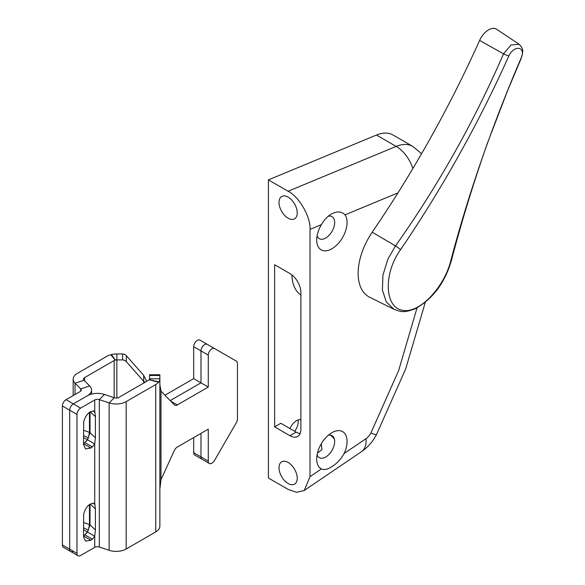 <?xml version="1.0" encoding="UTF-8"?>
<svg xmlns="http://www.w3.org/2000/svg" width="585" height="585" viewBox="0 0 585 585"><rect width="100%" height="100%" fill="white"/><g stroke="black" fill="none" stroke-linecap="round" stroke-linejoin="round"><path stroke-width="0.88" d="M331.293 214.059C336.901 211.024 341.479 211.287 345.018 214.856A21.484 12.402 -60 0 1 345.048 232.399A21.484 12.402 -60 0 1 331.885 248.793A21.484 12.402 -60 0 1 316.697 240.018A21.484 12.402 -60 0 1 321.362 224.677C324.2 219.85 327.512 216.311 331.293 214.059M317.107 235.726A12.716 7.342 120 0 0 325.684 238.051A12.716 7.342 120 0 0 334.583 224.004A12.716 7.342 120 0 0 328.2 216.253M331.885 432.695L331.885 432.688A21.484 12.402 -60 0 1 345.428 434.472A21.484 12.402 -60 0 1 344.148 453.499C340.697 459.539 336.448 464.007 331.388 466.91C327.556 469.441 324.214 470.128 321.37 468.958A21.484 12.402 -60 0 1 316.697 458.998A21.484 12.402 -60 0 1 331.885 432.688L331.885 432.688M317.107 454.706A12.716 7.342 120 0 0 325.684 457.031A12.716 7.342 120 0 0 334.576 443.094A12.716 7.342 120 0 0 328.375 435.196M289.941 428.542A11.166 6.45 -60 0 1 296.507 420.688A11.166 6.45 -60 0 1 300.887 419.694M294.694 431.284A11.166 6.45 120 0 0 298.058 419.971M288.12 197.138A12.892 7.444 -120 0 0 281.677 196.502A12.892 7.444 -120 0 0 279.696 206.834A12.892 7.444 -120 0 0 288.12 218.198A12.892 7.444 -120 0 0 294.569 218.834A12.892 7.444 -120 0 0 296.544 208.501A12.892 7.444 -120 0 0 288.12 197.138M288.12 462.442A12.892 7.444 -120 0 0 281.677 461.806A12.892 7.444 -120 0 0 279.696 472.139A12.892 7.444 -120 0 0 288.12 483.502A12.892 7.444 -120 0 0 294.569 484.139A12.892 7.444 -120 0 0 296.544 473.806A12.892 7.444 -120 0 0 288.12 462.442M274.628 426.86L289.948 435.701A15.473 8.936 -120 0 0 297.685 436.468A15.473 8.936 -120 0 0 300.887 429.383L300.887 292.522A15.473 8.936 -120 0 0 289.948 273.575L274.628 264.727L274.628 426.86L280.829 423.277L296.149 432.125A15.473 8.936 -120 0 0 300.134 433.558M321.362 224.677L310.006 229.393C310.986 217.335 298.95 196.355 288.12 191.244L268.427 179.873L268.427 478.025L288.12 489.396L296.566 492.307L304.2 490.515L310.006 476.665L321.37 468.958M288.12 191.244L396.155 146.404L376.462 135.033L268.427 179.873M310.006 229.393L310.006 476.665M344.148 453.499L366.027 438.662A10.318 5.952 120 0 0 370.912 432.959L398.67 370.502L417.032 307.871M376.462 135.033A41.257 23.824 -60 0 1 393.032 135.011L412.725 146.382A41.257 23.824 -60 0 0 396.155 146.404A30.946 20.183 -112.5 0 1 412.886 168.495M331.402 435.905L331.907 435.562M317.472 453.024L321.94 449.704L321.304 443.752M334.393 439.05A21.66 12.504 -120 0 0 330.474 435.101M394.122 309.348L386.312 301.984L382.385 289.992L382.948 274.95L388.038 258.841L395.504 245.897C438.216 185.489 474.223 121.475 503.517 53.857L511.012 44.994L519.136 44.263L496.606 29.25A15.473 8.936 120 0 0 479.627 40.402A726.921 419.686 -60 0 1 372.221 232.208A51.063 29.477 120 0 0 364.674 245.678A51.063 29.477 120 0 0 369.683 297.253L394.122 309.341C400.71 311.593 403.072 313.231 414.897 308.895C432.593 299.242 444.768 283.103 451.423 260.464L451.423 260.464C461.506 221.839 473.558 182.615 487.561 142.806L507.37 91.231L521.089 58.646C523.648 50.288 523.356 48.913 519.136 44.263L519.136 44.263M450.655 261.21C468.336 194.14 491.736 126.638 520.84 58.712C526.8 46.902 514.588 44.087 508.848 55.941C478.493 123.567 442.399 188.129 400.586 249.634C383.446 273.305 384.542 306.708 401.836 310.145C418.918 314.65 444.11 287.308 450.655 261.21A5.155 2.04 14.8 0 0 451.423 260.464M479.627 40.402L503.517 53.857A5.155 0.578 21.4 0 0 508.848 55.941M300.887 295.081A48.423 27.956 -60 0 1 291.878 274.892M204.633 344.58A5.155 2.976 120 0 0 200.984 350.89A5.155 2.976 -60 0 1 203.236 345.706A5.155 2.976 -60 0 1 207.207 344.324L207.207 344.324A5.155 2.976 120 0 0 204.633 344.58M208.275 387.051L200.984 382.839L200.984 350.89L200.984 382.839L170.206 400.608L200.984 382.839L193.686 378.627L193.686 346.686A5.155 2.976 -60 0 1 197.335 340.368A5.155 2.976 -60 0 1 199.916 340.112L214.505 348.536A5.155 2.976 120 0 0 210.527 349.918A5.155 2.976 120 0 0 208.275 355.102L208.275 387.051L177.321 404.922A5.155 2.976 -60 0 1 174.747 405.178A5.155 2.976 -60 0 1 174.367 404.878L160.985 391.153L159.873 384.725M164.955 395.219L193.686 378.627M199.916 340.112L236.384 361.164A5.155 2.976 120 0 1 237.452 363.526L237.452 418.992A5.155 2.976 120 0 1 236.384 422.589L214.505 460.49A5.155 2.976 120 0 1 211.924 463.21A5.155 2.976 120 0 1 209.342 463.466A5.155 2.976 120 0 1 208.275 461.104L208.275 429.163L177.321 447.035A5.155 2.976 -60 0 0 174.367 450.494L160.985 479.663L159.873 489.192M209.342 463.466L194.761 455.042A5.155 2.976 -60 0 1 193.686 452.68L200.984 456.892A5.155 2.976 120 0 0 202.052 459.254A5.155 2.976 -60 0 1 200.984 456.892L200.984 433.375L200.984 456.892L208.275 461.104M193.686 452.68L193.686 437.58M145.058 382.283L143.713 381.347L143.713 375.394L126.331 355.68L126.331 361.64L143.713 381.347L143.713 383.058M126.331 361.64A5.155 4.212 180 0 0 122.601 359.907L116.854 359.907A3.802 2.194 0 0 0 115.399 360.075L115.223 360.104A3.802 2.194 0 0 0 114.163 360.528L114.163 397.698M91.567 394.107L91.567 389.998A14.113 8.146 180 0 0 89.673 385.924L83.999 380.25A3.802 2.194 0 0 1 83.487 379.153A3.802 2.194 0 0 1 84.598 377.603L114.163 360.528M73.176 395.57L73.176 379.153A14.113 8.146 0 0 1 77.308 373.391L106.872 356.316A14.113 8.146 0 0 1 110.792 354.722L115.223 360.104M73.176 379.153A14.113 8.146 0 0 0 75.063 383.226L75.063 394.473M89.673 385.924L80.737 388.901L75.063 383.226L83.999 380.25M80.737 391.094L80.737 388.901A3.802 2.194 180 0 1 81.249 389.998A3.802 2.194 180 0 1 80.138 391.548L66.046 399.679L73.337 403.891L87.428 395.76A14.113 8.146 180 0 1 104.466 394.466L114.294 397.741A3.802 2.194 0 0 0 118.879 397.391L148.444 380.323A3.802 2.194 0 0 0 149.19 379.716L149.27 379.628A3.802 2.194 0 0 0 149.563 378.787L159.873 378.787A14.113 8.146 0 0 1 158.798 381.91L149.27 379.628M89.476 504.548L89.476 524.599L88.35 530.083L87.428 531.977L83.553 529.732M91.567 389.998A14.113 8.146 180 0 1 87.428 395.76L73.337 403.891A5.155 2.976 120 0 0 69.695 410.209L69.695 549.176L69.695 410.209A5.155 2.976 -60 0 1 73.337 403.891L80.635 408.103A5.155 2.976 120 0 0 76.986 414.421L76.986 553.388A5.155 2.976 120 0 0 78.054 555.75A5.155 2.976 120 0 0 80.635 555.494L94.726 547.363L94.726 536.189L95.421 529.988L95.421 508.928L94.726 503.371L94.726 443.964L95.421 437.763L95.421 416.71L94.726 411.145L94.726 399.972A3.802 2.194 180 0 1 99.311 399.621L104.466 394.466M89.476 412.323L89.476 432.373L88.35 437.858L87.428 439.752L83.553 437.514M86.28 441.339L87.428 439.752L90.024 432.688L90.024 411.95M76.986 414.421L62.398 405.997L62.398 544.964A5.155 2.976 -60 0 0 63.465 547.326L70.763 551.538A5.155 2.976 -60 0 1 69.695 549.176A5.155 2.976 120 0 0 70.763 551.538A5.155 2.976 120 0 0 73.337 551.282M86.28 533.564L87.428 531.977L90.024 524.913L90.024 504.175M62.398 405.997A5.155 2.976 -60 0 1 66.046 399.679M122.601 359.907L122.601 353.947L116.854 353.947A14.113 8.146 0 0 0 111.45 354.568L115.399 360.075M111.45 354.568L110.792 354.722M122.601 353.947A5.155 4.212 0 0 1 126.331 355.68M146.703 381.332L143.713 375.394M83.553 430.267L89.476 432.373M83.553 435.576L88.35 437.858M83.553 522.493L89.476 524.599M83.553 527.802L88.35 530.083M149.563 375.468L149.563 374.766L159.873 374.766L159.873 375.468L149.563 375.468L149.563 378.787M109.139 550.288A14.113 8.146 180 0 0 126.177 548.993L155.742 531.926L155.742 384.535L126.177 401.603A14.113 8.146 0 0 1 109.139 402.897L99.311 399.621L99.311 547.012L109.139 550.288L109.139 402.897L114.294 397.741M99.311 547.012A3.802 2.194 0 0 0 94.726 547.363M85.008 442.706L92.306 446.918L94.726 443.964L87.428 439.752L83.633 443.818L90.931 448.03L85.527 448.9L83.553 444.534L83.692 421.8C85.973 414.26 89.651 410.707 94.726 411.145M85.008 534.931L92.306 539.143L94.726 536.189L87.428 531.977L83.633 536.043L90.931 540.255L85.527 541.125L83.553 536.752L83.692 514.025C85.973 506.486 89.651 502.932 94.726 503.371M92.306 446.918L90.931 448.03M94.726 399.972L80.635 408.103M92.306 539.143L90.931 540.255M159.873 375.468L159.873 526.149A14.113 8.146 180 0 1 158.798 529.264L158.506 529.659A14.113 8.146 180 0 1 155.742 531.926M155.742 384.535A14.113 8.146 0 0 0 158.506 382.268L149.19 379.716M95.421 508.928L90.236 504.051M95.421 529.988L90.024 524.913M94.997 504.533L92.964 503.107M95.421 416.71L90.236 411.825M95.421 437.763L90.024 432.688M94.997 412.308L92.964 410.882M296.149 432.125L289.948 435.701M397.954 192.889L345.018 214.856M366.027 438.662A30.946 16.241 55.8 0 1 361.515 451.635L304.2 490.515M370.912 432.959A30.946 1.835 27.6 0 0 376.455 434.655L405.69 368.923L425.266 302.394M400.586 249.634A5.155 0.453 35.8 0 0 395.504 245.897L372.221 232.208M208.275 355.102L193.686 346.686M116.854 353.947L116.854 397.997M84.598 377.603L84.598 380.85M62.398 544.964L76.986 553.388M170.652 401.069L177.321 404.922M126.177 548.993L126.177 401.603M160.985 479.663L160.985 391.153M361.515 451.635C367.855 447.24 372.835 441.58 376.455 434.655M421.573 153.701L412.725 146.382M70.763 551.538L78.054 555.75"/></g></svg>
